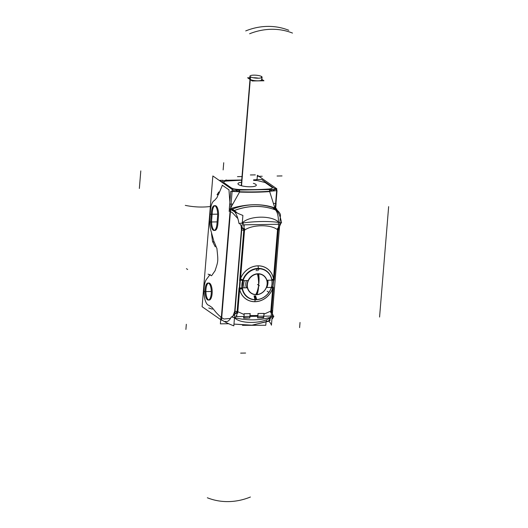 <?xml version="1.0" encoding="UTF-8"?>
<svg xmlns="http://www.w3.org/2000/svg" width="528" height="528" viewBox="0 0 528 528"><rect width="100%" height="100%" fill="white"/><g stroke="black" fill="none" stroke-linecap="round" stroke-linejoin="round"><path stroke-width="0.79" d="M274.751 208.976L274.811 208.289L274.751 208.976M230.069 211.266L230.215 209.557L230.069 211.266L232.637 212.942L237.857 218.566L232.637 212.942L230.069 211.266L221.344 317.44L223.918 319.024L221.344 317.44L230.069 211.266M275.425 209.873L273.359 208.223L275.425 209.873C277.385 211.893 278.408 215.939 278.48 222.017C278.408 215.939 277.385 211.893 275.425 209.873A63.928 56.707 -50.7 0 0 234.419 210.474L237.382 213.121L234.419 210.474A63.928 56.707 -50.7 0 1 275.425 209.873M231.884 208.824L234.419 210.474L231.884 208.824M207.108 278.513L210.151 274.382L207.108 278.513A13.853 5.115 89.1 0 0 204.006 293.601A13.853 5.115 89.1 0 0 208.976 305.362A13.853 5.115 89.1 0 1 204.006 293.601A13.853 5.115 89.1 0 1 207.108 278.513M229.858 202.132L228.961 189.849L222.387 185.269L220.09 190.674L222.387 185.269L228.961 189.849L229.858 202.132M214.46 200.488L216.988 197.617L218.255 194.462L216.988 197.617L214.46 200.488A13.853 5.115 89.1 0 0 210.395 210.712A13.853 5.115 89.1 0 1 214.46 200.488M214.15 242.2L211.015 230.993A13.853 5.115 89.1 0 1 209.761 218.447L210.395 210.712L209.761 218.447A13.853 5.115 89.1 0 0 211.015 230.993L214.15 242.2M215.12 270.534C218.321 260.825 218.255 261.518 216.916 248.655C218.255 261.518 218.321 260.825 215.12 270.534M212.078 307.507L208.976 305.362L212.078 307.507L215.846 312.173L212.078 307.507M209.174 300.049A8.521 3.148 -90.9 0 0 212.177 292.585A8.521 3.148 -90.9 0 0 209.715 283.279A8.521 3.148 -90.9 0 0 208.903 283.008M208.454 283.1A8.521 3.148 -90.9 0 0 205.887 291.073A8.521 3.148 -90.9 0 0 208.355 299.779A8.521 3.148 -90.9 0 0 208.725 299.977M214.896 230.452A8.521 3.148 -90.9 0 0 217.833 224.07L218.473 216.335A8.521 3.148 -90.9 0 0 215.259 205.669M214.817 205.762A8.521 3.148 -90.9 0 0 212.315 212.051A8.521 3.148 -90.9 0 1 216.071 205.946A8.521 3.148 -90.9 0 1 218.473 216.335L217.833 224.07A8.521 3.148 -90.9 0 1 214.078 230.175A8.521 3.148 -90.9 0 1 211.682 219.787A8.521 3.148 -90.9 0 0 214.447 230.373M212.276 212.573L211.721 219.272L212.276 212.573M241.091 225.469L241.402 229.825L234.709 311.223L232.815 316.404L234.709 311.223L241.402 229.825L241.091 225.469M230.498 318.397L223.918 319.024L230.498 318.397M242.398 221.562L242.761 222.479C250.015 215.589 271.61 215.365 278.48 222.017C271.61 215.365 250.015 215.589 242.761 222.479L242.398 221.562M234.901 318.113L234.412 318.674L234.901 318.113C241.085 324.192 262.7 323.743 270.64 317.447C262.7 323.743 241.085 324.192 234.901 318.113M270.171 320.569L252.371 325.202L233.97 324.093L251.46 325.288L268.495 321.275L270.64 317.447C269.755 321.149 268.316 322.225 266.317 320.681M249.876 316.397L249.652 317.929L243.646 317.717L243.877 316.49L243.646 317.717L249.652 317.929L249.876 316.397M236.828 314.899L235.145 317.836L236.828 314.899M270.673 317.222L270.818 316.061L270.673 317.222M263.677 316.173L263.446 317.401L257.572 317.797L257.796 316.265L257.572 317.797L263.446 317.401L263.677 316.173M257.869 315.493L258.034 313.526L257.869 315.493L249.949 315.619L250.114 313.658L249.949 315.619L257.869 315.493M258.278 268.396L258.291 268.442A16.183 14.533 124.9 0 1 271.894 279.985A2.666 0.858 -9.3 0 1 273.537 279.061A2.666 0.858 -9.3 0 0 271.894 279.985L271.953 280.361L271.894 279.985A16.183 14.533 124.9 0 0 258.291 268.442A16.183 14.533 124.9 0 0 242.926 279.952A2.666 0.337 -160.2 0 0 240.438 279.022A18.493 16.606 -55.1 0 1 258.278 265.868A18.493 16.606 -55.1 0 1 273.537 279.061L277.583 229.832C271.247 224.235 251.889 224.44 244.451 230.261L240.438 279.022A18.493 16.606 -55.1 0 1 258.278 265.868A18.493 16.606 -55.1 0 1 273.537 279.061L277.583 229.832C271.247 224.235 251.889 224.44 244.451 230.261L240.438 279.022A2.666 0.337 -160.2 0 1 242.926 279.952L242.207 288.717A2.666 0.884 168.8 0 0 239.62 289.04A18.493 16.606 -55.1 0 0 255.334 301.66A18.493 16.606 -55.1 0 0 272.804 287.945A2.666 0.37 18.1 0 0 271.313 287.734A2.666 0.37 18.1 0 1 272.804 287.945L270.904 311.038L263.908 314.193L270.904 311.038L272.804 287.945A18.493 16.606 -55.1 0 1 255.334 301.66A18.493 16.606 -55.1 0 1 239.62 289.04L237.758 311.659L244.108 314.51L244.174 313.751L244.108 314.51L237.758 311.659L239.62 289.04A2.666 0.884 168.8 0 1 242.207 288.717A16.183 14.533 124.9 0 0 255.717 299.765A16.183 14.533 124.9 0 0 258.647 299.422A16.183 14.533 124.9 0 1 255.717 299.765L255.757 299.732M244.213 313.724L250.114 313.632L244.213 313.724M263.974 313.408L258.073 313.507L263.974 313.408M263.908 314.193L263.974 313.434L263.908 314.193M240.108 280.665L239.573 288.11L240.108 280.665M242.953 222.928L244.075 226.789L242.953 222.928M278.362 224.268L278.474 222.38L278.362 224.268M272.983 287.014L273.557 279.992L272.983 287.014M255.862 299.66A15.985 14.355 124.9 0 0 271.979 283.952A15.985 14.355 124.9 0 0 258.403 268.726A15.985 14.355 -55.1 0 0 242.279 284.427A15.985 14.355 -55.1 0 0 255.862 299.66A15.985 14.355 124.9 0 0 271.979 283.952A15.985 14.355 124.9 0 0 258.403 268.726A15.985 14.355 -55.1 0 0 242.279 284.427A15.985 14.355 -55.1 0 0 255.862 299.66M244.16 287.852A13.009 11.682 -55.1 0 1 244.325 280.599A13.009 11.682 -55.1 0 0 244.16 287.852M266.825 287.489A13.009 11.682 124.9 0 0 267.854 280.223A13.009 11.682 124.9 0 1 266.825 287.489M246.391 287.813A10.791 9.689 -55.1 0 1 246.457 280.566A10.791 9.689 -55.1 0 0 246.391 287.813M251.143 293.007A10.652 9.57 124.9 0 1 247.982 281.497A10.652 9.57 124.9 0 1 258.08 273.953A10.652 9.57 -55.1 0 1 263.32 275.517A10.652 9.57 -55.1 0 1 266.488 287.027A10.652 9.57 -55.1 0 1 256.384 294.571A16.513 6.098 -90.9 0 0 258.641 285.239A16.513 6.336 -87.1 0 0 258.707 273.986M251.163 293.02A10.652 9.57 124.9 0 0 256.384 294.571A10.652 9.57 124.9 0 1 247.335 284.42A10.652 9.57 124.9 0 1 258.08 273.953A16.513 6.098 89.1 0 1 258.641 285.239A16.513 5.841 85.4 0 1 257.011 294.545A16.513 5.841 85.4 0 1 256.951 294.677A10.831 9.728 124.9 0 1 247.117 284.387A10.831 9.728 124.9 0 1 258.674 273.755A16.513 6.336 -87.1 0 1 258.7 273.959M274.204 189.493L274.256 190.885L274.21 189.79L272.791 190.832M274.837 207.926L269.669 191.598A88.651 21.186 -175.3 0 1 239.54 192.08L230.756 207.735L239.54 192.08A88.651 21.186 -175.3 0 0 269.669 191.598L274.837 207.926C262.066 203.419 247.216 203.656 230.287 208.639C247.216 203.656 262.066 203.419 274.837 207.926M236.32 191.618L232.148 190.806L236.32 191.618M261.855 79.781A6.092 1.452 -175.3 0 1 256.846 80.804A6.092 1.452 -175.3 0 1 250.133 79.372A6.092 1.452 -175.3 0 1 249.718 78.784M253.288 77.761A6.092 1.452 -175.3 0 1 258.502 78.19A6.092 1.452 -175.3 0 0 253.288 77.761M257.07 179.322L257.407 175.263L276.811 188.773L275.128 209.253M275.642 208.996L275.669 208.619M275.702 208.296L276.104 203.399L273.583 203.438M232.69 204.092L229.766 204.138L229.172 211.424M231.521 209.477A149.114 55.084 -90.9 0 1 233.402 210.923A63.928 56.687 -50.6 0 1 276.454 210.296A149.048 55.057 -90.9 0 0 274.078 208.494M275.471 207.464L275.365 208.791M266.039 322.199L265.789 325.268L242.491 325.334M220.717 319.664L202.105 306.702L212.857 175.969L232.261 189.486L221.509 320.212M231.033 209.675A85.239 20.368 4.7 0 0 242.9 215.431L233.825 325.855A85.239 20.368 4.7 0 1 221.542 319.823M233.468 210.679A22.42 8.283 -90.9 0 1 238.986 223.496A63.928 22.81 -9.6 0 1 281.543 222.842A22.361 8.257 -90.9 0 0 276.045 210.058M275.174 208.659A85.239 20.368 4.7 0 1 280.5 214.889L271.432 325.195A85.239 20.368 4.7 0 0 268.778 321.163M220.909 317.328L220.374 323.855L228.69 323.723M208.791 308.009L212.355 309.144M271.92 319.242A22.361 8.257 89.1 0 0 273.874 316.127A63.928 47.058 -155.3 0 1 231.31 316.853A22.42 8.283 89.1 0 1 225.067 321.354M273.431 316.292L271.537 311.414M231.884 317.011L237.065 312.048M257.704 317.981L258.08 313.441M273.511 287.384L271.154 316.054L236.689 316.602L239.045 287.932M271.319 287.417L266.409 287.496M247.388 287.8L242.392 287.879M271.55 286.928A2.666 0.429 -164.6 0 1 273.128 287.041A18.546 16.658 -55.1 0 1 255.334 301.712A18.546 16.658 -55.1 0 1 239.415 288.156A2.666 0.845 -8.2 0 1 242.114 287.932A16.157 14.507 -55.1 0 0 257.466 299.62M239.857 280.672L239.375 287.925M240.425 278.916L242.999 279.886L242.266 288.803L239.587 289.146M241.844 228.301A2.666 0.634 4.7 0 0 243.923 228.624M244.649 228.631L240.511 278.942M239.672 289.12L237.686 313.289M234.887 312.959A2.666 0.634 4.7 0 0 236.96 313.276M237.105 311.573L235.026 311.263M243.784 230.327L241.705 229.99M239.606 223.397L243.817 229.891M281.107 222.77L278.276 229.409M278.243 229.865L279.272 229.442M272.455 312.147A2.666 0.634 -175.3 0 1 272.468 312.213A2.666 0.634 -175.3 0 1 271.438 312.622M270.706 312.662L272.732 288.017M273.478 278.989L277.649 228.208M279.398 227.687A2.666 0.634 -175.3 0 1 279.411 227.753A2.666 0.634 -175.3 0 1 278.381 228.169M271.22 287.839L272.824 288.044L273.728 280.13M273.57 278.962L271.874 279.926M272.085 281.615A16.216 14.566 -55.1 0 0 257.327 268.442L257.453 268.732M257.479 268.792A15.965 14.342 -55.1 0 1 271.979 283.958A15.965 14.342 -55.1 0 1 254.938 299.633M271.722 279.154A16.157 14.507 -55.1 0 0 257.737 268.501A16.157 14.507 -55.1 0 0 242.708 280.764A2.666 0.396 17.1 0 0 240.088 279.919A18.546 16.658 -55.1 0 1 258.284 265.815A18.546 16.658 -55.1 0 1 273.709 279.959A2.666 0.818 173.6 0 0 272.006 280.771M239.646 280.672L244.233 224.816L278.698 224.261L274.111 280.124M271.834 280.163L266.858 280.243M248.127 280.54L243.071 280.619M259.321 268.699L259.215 268.389A16.229 14.573 -55.1 0 0 241.897 284.321A16.229 14.573 -55.1 0 0 256.634 299.746L256.694 299.699M256.806 299.607A15.965 14.342 -55.1 0 1 242.306 284.434A15.965 14.342 -55.1 0 1 259.34 268.759L259.367 268.699A16.045 14.408 -55.1 0 0 242.253 284.447A16.045 14.408 -55.1 0 0 256.819 299.686L255.578 295.852M257.644 270.725L259.321 268.759M256.126 270.752L257.492 268.732A16.045 14.408 -55.1 0 1 272.065 283.972A16.045 14.408 -55.1 0 1 254.945 299.719L254.06 295.871M246.398 287.813A10.791 9.689 -55.1 0 1 246.477 280.566M255.803 294.591A10.652 9.57 124.9 0 0 266.409 287.371A10.652 9.57 124.9 0 0 263.36 275.543A10.652 9.57 124.9 0 0 257.499 274.006M258.74 273.986A10.652 9.57 124.9 0 0 248.134 281.213A10.652 9.57 124.9 0 0 251.183 293.033A10.652 9.57 124.9 0 0 257.05 294.571M258.641 285.239A16.513 6.336 92.9 0 1 255.684 294.697A10.831 9.728 124.9 0 0 267.241 284.064A10.831 9.728 124.9 0 0 257.407 273.775A16.513 5.841 -94.6 0 1 258.641 285.239A16.513 6.098 89.1 0 1 256.318 294.703A16.513 6.098 89.1 0 0 258.641 285.239M271.577 310.926L272.587 310.444M263.663 317.638L264.013 313.355M263.657 317.81L257.598 317.909M264.125 313.434L257.948 313.533M249.784 318.107L250.153 313.566M243.619 318.133L249.79 318.034M243.863 317.955L244.213 313.665M244.088 313.751L250.265 313.652M215.219 270.547L211.57 275.761L208.072 274.118M256.331 179.48L261.868 179.586L266.125 182.642M269.392 191.565L272.936 189.512M275.972 203.399L277.028 190.608A88.651 21.186 -175.3 0 1 230.743 191.347L229.297 208.923M270.237 191.222A2.132 1.135 -94.2 0 0 269.834 189.565M238.92 191.717A2.132 0.409 -88.1 0 0 238.867 190.06M232.254 189.506L232.973 189.625M235.019 190.12L239.87 192.034M226.354 179.956L222.301 181.421L222.09 182.404M220.143 190.608L218.493 194.489L217.041 194.74L218.856 191.928M211.51 233.633L212.546 241.501L214.335 242.18L217.008 248.78M261.875 179.685L275.926 189.466L233.706 190.139L219.661 180.358L223.047 180.299M256.377 179.771L253.631 179.817M241.395 180.008L226.215 180.253M229.39 208.982L230.63 209.847A65.901 59.182 -55.1 0 1 276.87 209.114L275.636 208.25M208.626 283.173A8.521 3.148 89.1 0 1 211.292 292.334A8.521 3.148 89.1 0 1 208.283 300.069A8.521 3.148 89.1 0 1 207.273 299.64M207.662 299.911A8.521 3.148 89.1 0 1 204.996 290.756A8.521 3.148 89.1 0 1 208.012 283.021A8.521 3.148 89.1 0 1 209.015 283.444M211.391 212.586A8.521 3.148 89.1 0 1 214.368 205.682A8.521 3.148 89.1 0 1 217.529 216.863M211.438 211.913L210.778 219.952M216.982 223.562A8.521 3.148 89.1 0 1 214.005 230.465A8.521 3.148 89.1 0 1 210.837 219.285M216.935 224.242L217.595 216.196M249.803 77.748L247.619 77.788L252.193 80.969L263.96 80.784L261.895 79.345M241.547 185.651L250.496 76.85A6.092 1.452 4.7 0 1 249.935 76.164A6.092 1.452 4.7 0 1 255.13 75.154A6.092 1.452 4.7 0 1 261.789 76.672L261.71 77.603M261.406 77.748L261.512 76.481A6.092 1.452 4.7 0 1 262.073 77.161A6.092 1.452 4.7 0 1 256.872 78.177A6.092 1.452 4.7 0 1 250.219 76.659L241.263 185.566M208.355 299.779A8.521 3.148 -90.9 0 0 212.111 293.674A8.521 3.148 -90.9 0 0 209.715 283.279A8.521 3.148 -90.9 0 0 205.96 289.384A8.521 3.148 -90.9 0 0 208.355 299.779M221.199 317.321A146.969 54.285 89.1 0 1 215.846 312.173A146.969 54.285 89.1 0 0 221.199 317.321M258.291 268.442A16.183 14.533 124.9 0 0 242.926 279.952L242.207 288.717A16.183 14.533 124.9 0 0 255.717 299.765M243.791 230.248A2.666 0.634 -175.3 0 1 241.712 229.931A2.666 0.634 -175.3 0 0 243.791 230.248M237.098 311.652A2.666 0.634 -175.3 0 1 235.019 311.329A2.666 0.634 -175.3 0 0 237.098 311.652M272.593 310.523A2.666 0.634 4.7 0 1 271.57 310.999A2.666 0.634 4.7 0 0 272.6 310.589L279.272 229.376A2.666 0.634 4.7 0 1 278.249 229.792A2.666 0.634 4.7 0 0 279.266 229.317M254.819 295.885L255.856 299.653M258.08 273.953A10.652 9.57 -55.1 0 1 267.135 284.104A10.652 9.57 -55.1 0 1 256.384 294.571M257.222 180.55L265.122 182.523L271.702 187.103C272.976 188.1 271.986 188.734 268.726 189.017A86.519 20.678 -175.3 0 1 239.316 189.486C235.422 189.321 232.683 188.74 231.112 187.75L224.532 183.17C223.126 181.982 223.793 181.269 226.532 181.038L241.382 180.206L226.532 181.038C223.793 181.269 223.126 181.982 224.532 183.17L231.112 187.75C232.683 188.74 235.422 189.321 239.316 189.486A86.519 20.678 -175.3 0 0 268.726 189.017C271.986 188.734 272.976 188.1 271.702 187.103L265.122 182.523L257.222 180.55L253.585 180.371L257.222 180.55M269.683 191.261A2.132 1.122 -94.1 0 0 269.273 189.572A2.132 1.122 -94.1 0 1 269.683 191.261M239.56 191.743A2.132 0.422 -88.2 0 0 239.494 190.047A2.132 0.422 -88.2 0 1 239.56 191.743M255.704 184.325A9.214 2.204 -175.3 0 1 250.47 186.773A9.214 2.204 -175.3 0 1 238.577 184.595A9.214 2.204 -175.3 0 1 241.21 182.312A9.214 2.204 -175.3 0 0 238.577 184.595A9.214 2.204 -175.3 0 0 250.47 186.773A9.214 2.204 -175.3 0 0 255.704 184.325A9.214 2.204 -175.3 0 0 253.348 183.308A9.214 2.204 -175.3 0 1 255.704 184.325M240.656 353.12L245.606 353.041M207.339 497.765A63.928 57.413 124.9 0 0 250.404 497.02M277.075 176.015L282.025 175.936M209.035 291.529L204.085 291.608M211.292 291.496L206.56 291.568M237.475 176.642L242.425 176.563M300.029 322.463L299.6 327.617M388.648 206.62L379.573 317.044M186.325 324.278L185.902 329.432M255.308 174.887L250.358 174.966M288.776 30.294A63.928 57.413 124.9 0 0 245.718 30.921M257.275 176.326L262.225 176.246M249.605 33.766A63.928 56.833 -51.4 0 1 292.505 33.079M257.486 284.44L259.406 285.78L257.486 284.44M255.545 299.752A2.666 0.99 -90.2 0 0 254.833 301.719M244.583 228.631L237.626 313.289M270.772 312.662L277.715 228.202M267.128 291.152L269.049 292.492L267.128 291.152M258.502 268.475A2.666 0.99 89.8 0 1 258.218 265.815M185.295 205.372A63.928 44.708 22 0 0 210.349 206.488M214.757 221.925L209.807 222.004L214.757 221.925M215.398 214.196L210.448 214.276L215.398 214.196M223.311 167.864L223.733 162.71M139.352 188.476L140.798 170.9M223.139 169.924L223.562 164.769M276.434 190.674A2.132 1.28 -96 0 0 275.273 188.423M229.093 189.935L222.255 185.176M217.655 214.157L212.923 214.236M217.127 221.892L212.282 221.965M186.424 268.646L187.664 269.511M261.446 79.193A6.092 1.452 -175.3 0 1 257.987 80.817A6.092 1.452 -175.3 0 1 250.133 79.372M250.12 79.523L241.395 185.605M279.391 227.812L279.411 227.482L279.391 227.812M272.356 313.078L272.441 312.279L272.356 313.078M249.685 79.22L249.935 76.164M261.769 80.817L262.073 77.161M272.468 312.213L279.411 227.753M221.978 182.325L222.301 181.421M215.272 246.814L212.546 241.501"/></g></svg>
